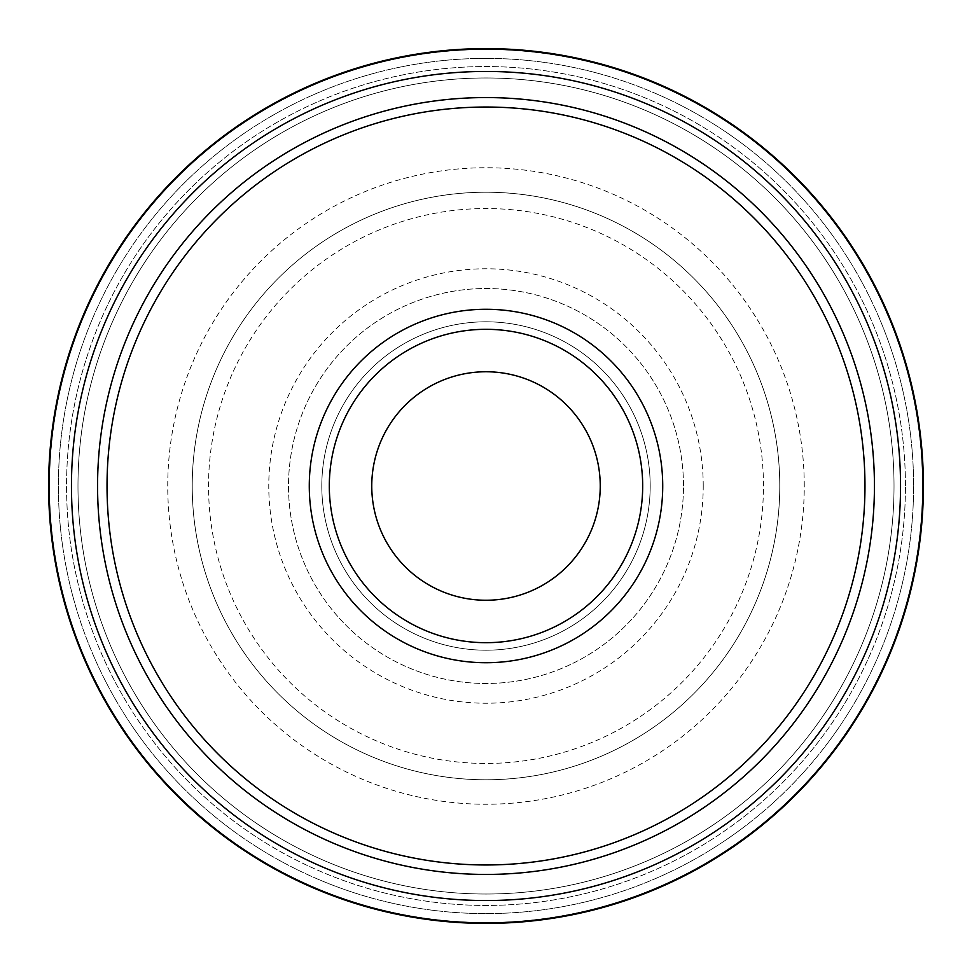 <?xml version="1.0" encoding="UTF-8"?>
<svg xmlns="http://www.w3.org/2000/svg" width="972" height="972" viewBox="0 0 972 972"><rect width="100%" height="100%" fill="white"/><g stroke="black" fill="none" stroke-linecap="round" stroke-linejoin="round"><path stroke-width="0.73" stroke-dasharray="4.86 3.65" d="M486 48.6A437.4 437.4 0 0 0 48.6 486A437.4 437.4 0 0 0 486 923.4A437.4 437.4 0 0 0 923.4 486A437.4 437.4 0 0 0 486 48.6A437.4 437.4 0 0 0 48.6 486A437.4 437.4 0 0 0 486 923.4A437.4 437.4 0 0 0 923.4 486A437.4 437.4 0 0 0 486 48.6A437.4 437.4 0 0 0 48.6 486A437.4 437.4 0 0 0 486 923.4A437.4 437.4 0 0 0 923.4 486A437.4 437.4 0 0 0 486 48.6M900.546 486A414.546 414.546 0 0 0 486 71.454A414.546 414.546 0 0 0 71.454 486A414.546 414.546 0 0 0 486 900.546A414.546 414.546 0 0 0 900.546 486A414.546 414.546 0 0 0 486 71.454A414.546 414.546 0 0 0 71.454 486A414.546 414.546 0 0 0 486 900.546A414.546 414.546 0 0 0 900.546 486A414.546 414.546 0 0 0 486 71.454A414.546 414.546 0 0 0 71.454 486A414.546 414.546 0 0 0 486 900.546A414.546 414.546 0 0 0 900.546 486A414.546 414.546 0 0 0 486 71.454A414.546 414.546 0 0 0 71.454 486M894.021 486A408.021 408.021 0 0 0 486 77.979A408.021 408.021 0 0 0 77.979 486A408.021 408.021 0 0 0 486 894.021A408.021 408.021 0 0 0 894.021 486A408.021 408.021 0 0 0 486 77.979A408.021 408.021 0 0 0 77.979 486A408.021 408.021 0 0 0 486 894.021A408.021 408.021 0 0 0 894.021 486A408.021 408.021 0 0 0 486 77.979A408.021 408.021 0 0 0 77.979 486A408.021 408.021 0 0 0 486 894.021A408.021 408.021 0 0 0 894.021 486A408.021 408.021 0 0 0 486 77.979A408.021 408.021 0 0 0 77.979 486A408.021 408.021 0 0 0 486 894.021A408.021 408.021 0 0 0 894.021 486A408.021 408.021 0 0 0 486 77.979A408.021 408.021 0 0 0 77.979 486A408.021 408.021 0 0 0 486 894.021A408.021 408.021 0 0 0 894.021 486A408.021 408.021 0 0 0 486 77.979A408.021 408.021 0 0 0 77.979 486A408.021 408.021 0 0 0 486 894.021A408.021 408.021 0 0 0 894.021 486M905.442 486A419.442 419.442 0 0 0 486 66.558A419.442 419.442 0 0 0 66.558 486A419.442 419.442 0 0 0 486 905.442A419.442 419.442 0 0 0 905.442 486A419.442 419.442 0 0 0 486 66.558A419.442 419.442 0 0 0 66.558 486A419.442 419.442 0 0 0 486 905.442A419.442 419.442 0 0 0 905.442 486M779.775 486A293.775 293.775 0 0 0 486 192.225A293.775 293.775 0 0 0 192.225 486A293.775 293.775 0 0 1 486 192.225A293.775 293.775 0 0 1 779.775 486A293.775 293.775 0 0 1 486 779.775A293.775 293.775 0 0 1 192.225 486A293.775 293.775 0 0 0 486 779.775A293.775 293.775 0 0 0 779.775 486M763.457 486A277.457 277.457 0 0 0 486 208.543A277.457 277.457 0 0 0 208.543 486A277.457 277.457 0 0 0 486 763.457A277.457 277.457 0 0 0 763.457 486M642.686 486A156.686 156.686 0 0 0 486 329.314A156.686 156.686 0 0 0 329.314 486A156.686 156.686 0 0 0 486 642.686A156.686 156.686 0 0 0 642.686 486A156.686 156.686 0 0 0 486 329.314A156.686 156.686 0 0 0 329.314 486A156.686 156.686 0 0 0 486 642.686A156.686 156.686 0 0 0 642.686 486A156.686 156.686 0 0 0 486 329.314A156.686 156.686 0 0 0 329.314 486A156.686 156.686 0 0 0 486 642.686A156.686 156.686 0 0 0 642.686 486A156.686 156.686 0 0 0 486 329.314A156.686 156.686 0 0 0 329.314 486A156.686 156.686 0 0 0 486 642.686A156.686 156.686 0 0 0 642.686 486A156.686 156.686 0 0 0 486 329.314A156.686 156.686 0 0 0 329.314 486A156.686 156.686 0 0 0 486 642.686A156.686 156.686 0 0 0 642.686 486A156.686 156.686 0 0 0 486 329.314A156.686 156.686 0 0 0 329.314 486A156.686 156.686 0 0 0 486 642.686A156.686 156.686 0 0 0 642.686 486A156.686 156.686 0 0 0 486 329.314A156.686 156.686 0 0 0 329.314 486A156.686 156.686 0 0 0 486 642.686A156.686 156.686 0 0 0 642.686 486A156.686 156.686 0 0 0 486 329.314A156.686 156.686 0 0 0 329.314 486A156.686 156.686 0 0 0 486 642.686A156.686 156.686 0 0 0 642.686 486A156.686 156.686 0 0 0 486 329.314A156.686 156.686 0 0 0 329.314 486A156.686 156.686 0 0 0 486 642.686A156.686 156.686 0 0 0 642.686 486A156.686 156.686 0 0 0 486 329.314A156.686 156.686 0 0 0 329.314 486A156.686 156.686 0 0 0 486 642.686A156.686 156.686 0 0 0 642.686 486M650.195 486A164.195 164.195 0 0 0 486 321.805A164.195 164.195 0 0 0 321.805 486A164.195 164.195 0 0 0 486 650.195A164.195 164.195 0 0 0 650.195 486A164.195 164.195 0 0 0 486 321.805A164.195 164.195 0 0 0 321.805 486A164.195 164.195 0 0 0 486 650.195A164.195 164.195 0 0 0 650.195 486A164.195 164.195 0 0 0 486 321.805A164.195 164.195 0 0 0 321.805 486A164.195 164.195 0 0 0 486 650.195A164.195 164.195 0 0 0 650.195 486A164.195 164.195 0 0 0 486 321.805A164.195 164.195 0 0 0 321.805 486A164.195 164.195 0 0 0 486 650.195A164.195 164.195 0 0 0 650.195 486M107.029 486A378.971 378.971 0 0 1 486 107.029A378.971 378.971 0 0 1 864.971 486A378.971 378.971 0 0 1 486 864.971A378.971 378.971 0 0 1 107.029 486M600.246 486A114.246 114.246 0 0 0 486 371.754A114.246 114.246 0 0 0 371.754 486A114.246 114.246 0 0 0 486 600.246A114.246 114.246 0 0 0 600.246 486M683.486 486A197.486 197.486 0 0 0 486 288.514A197.486 197.486 0 0 0 288.514 486A197.486 197.486 0 0 0 486 683.486A197.486 197.486 0 0 0 683.486 486A197.486 197.486 0 0 0 486 288.514A197.486 197.486 0 0 0 288.514 486A197.486 197.486 0 0 0 486 683.486A197.486 197.486 0 0 0 683.486 486M703.23 486A217.23 217.23 0 0 0 486 268.77A217.23 217.23 0 0 0 268.77 486A217.23 217.23 0 0 0 486 703.23A217.23 217.23 0 0 0 703.23 486M804.257 486A318.257 318.257 0 0 0 486 167.743A318.257 318.257 0 0 0 167.743 486A318.257 318.257 0 0 0 486 804.257A318.257 318.257 0 0 0 804.257 486M486 58.393A427.607 427.607 0 0 0 58.393 486A427.607 427.607 0 0 0 486 913.607A427.607 427.607 0 0 0 913.607 486A427.607 427.607 0 0 0 486 58.393A427.607 427.607 0 0 0 58.393 486A427.607 427.607 0 0 0 486 913.607A427.607 427.607 0 0 0 913.607 486A427.607 427.607 0 0 0 486 58.393A427.607 427.607 0 0 0 58.393 486A427.607 427.607 0 0 0 486 913.607A427.607 427.607 0 0 0 913.607 486A427.607 427.607 0 0 0 486 58.393A427.607 427.607 0 0 0 58.393 486A427.607 427.607 0 0 0 486 913.607A427.607 427.607 0 0 0 913.607 486A427.607 427.607 0 0 0 486 58.393M922.489 486A436.489 436.489 0 0 0 486 49.511A436.489 436.489 0 0 0 49.511 486A436.489 436.489 0 0 0 486 922.489A436.489 436.489 0 0 0 922.489 486A436.489 436.489 0 0 0 486 49.511A436.489 436.489 0 0 0 49.511 486A436.489 436.489 0 0 0 486 922.489A436.489 436.489 0 0 0 922.489 486A436.489 436.489 0 0 0 486 49.511A436.489 436.489 0 0 0 49.511 486A436.489 436.489 0 0 0 486 922.489A436.489 436.489 0 0 0 922.489 486M486 874.436A388.435 388.435 0 0 0 874.436 486A388.435 388.435 0 0 0 486 97.565A388.435 388.435 0 0 0 97.565 486A388.435 388.435 0 0 0 486 874.436"/><path stroke-width="1.46" d="M486 48.6A437.4 437.4 0 0 0 48.6 486A437.4 437.4 0 0 0 486 923.4A437.4 437.4 0 0 0 923.4 486A437.4 437.4 0 0 0 486 48.6M486 900.546A414.546 414.546 0 0 0 900.546 486A414.546 414.546 0 0 0 486 71.454A414.546 414.546 0 0 0 71.454 486A414.546 414.546 0 0 0 486 900.546A414.546 414.546 0 0 1 71.454 486A414.546 414.546 0 0 1 486 71.454M922.975 486A436.975 436.975 0 0 0 486 49.025A436.975 436.975 0 0 0 49.025 486A436.975 436.975 0 0 0 486 922.975A436.975 436.975 0 0 0 922.975 486M662.722 486A176.722 176.722 0 0 0 486 309.278A176.722 176.722 0 0 0 309.278 486A176.722 176.722 0 0 0 486 662.722A176.722 176.722 0 0 0 662.722 486M642.686 486A156.686 156.686 0 0 0 486 329.314A156.686 156.686 0 0 0 329.314 486A156.686 156.686 0 0 0 486 642.686A156.686 156.686 0 0 0 642.686 486M864.971 486A378.971 378.971 0 0 0 486 107.029A378.971 378.971 0 0 0 107.029 486A378.971 378.971 0 0 0 486 864.971A378.971 378.971 0 0 0 864.971 486M371.754 486A114.246 114.246 0 0 1 486 371.754A114.246 114.246 0 0 1 600.246 486A114.246 114.246 0 0 1 486 600.246A114.246 114.246 0 0 1 371.754 486M874.436 486A388.435 388.435 0 0 0 486 97.565A388.435 388.435 0 0 0 97.565 486A388.435 388.435 0 0 0 486 874.436A388.435 388.435 0 0 0 874.436 486"/></g></svg>
